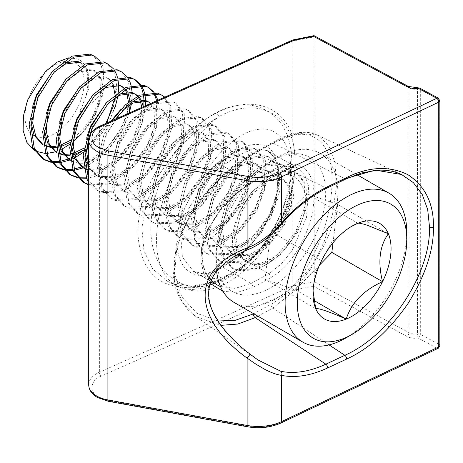 <?xml version="1.0" encoding="UTF-8"?>
<svg xmlns="http://www.w3.org/2000/svg" width="463" height="463" viewBox="0 0 463 463"><rect width="100%" height="100%" fill="white"/><g stroke="black" fill="none" stroke-linecap="round" stroke-linejoin="round"><path stroke-width="0.35" stroke-dasharray="2.31 1.74" d="M314.012 35.645L314.232 281.608L408.974 332.613A9.179 5.301 0 0 0 417.487 333.875A3.062 0.613 -98.3 0 0 418.239 338.083A3.062 1.702 118.3 0 0 420.323 334.292L438.878 344.281A3.062 1.702 -61.7 0 1 436.788 348.072A3.062 1.586 -115.4 0 0 438.102 348.338M193.465 271.312C193.598 272.094 196.723 272.898 202.835 273.72L202.835 273.72A3.062 2.489 88.9 0 0 200.589 275.618C206.782 275.462 213.362 273.083 220.324 268.488L236.419 257.798C244.314 253.093 252.885 243.856 262.133 230.082C272.574 213.831 278.286 195.843 279.27 176.137C278.286 157.738 272.574 147.344 262.133 144.96C252.891 143.461 244.319 145.608 236.419 151.395L220.324 162.085C213.362 166.738 206.782 173.098 200.589 181.172C214.473 153.919 239.938 131.017 258.157 129.403C276.903 125.872 291.233 143.229 290.55 168.642C291.233 193.152 276.903 229.544 258.157 250.917C239.944 273.494 214.473 284.427 200.589 275.618C185.75 273.882 177.821 262.741 176.808 242.184C177.786 221.511 185.715 201.174 200.589 181.172A3.062 0.862 37.4 0 0 203.894 183.973L188.759 208.541L180.634 234.596L182.416 257.173L193.465 271.312L203.894 273.986C209.774 273.812 216.024 271.538 222.634 267.151L250.987 283.518L235.123 288.38L220.498 286.516M295.116 163.132L294.647 153.172C291.939 114.384 257.602 95.586 219.207 116.456A3.062 1.441 63.5 0 1 217.234 112.636C202.117 120.305 186.085 131.648 168.665 153.247C151.575 174.458 137.621 205.531 137.847 232.663C139.461 260.652 149.728 277.945 168.665 284.548C186.004 289.554 202.192 288.628 217.234 281.764C251.015 268.991 282.858 229.717 292.124 192.313L294.647 173.289L295.116 163.132M88.699 384.805A27.531 15.898 180 0 1 99.383 372.235L292.124 286.14L314.232 281.608L313.503 286.128L293.606 290.203L292.124 286.14L292.124 192.313M294.647 153.172L292.124 135.179L292.124 41.357L292.616 40.015M292.124 135.179C282.847 106.033 251.015 95.239 217.234 112.636M217.234 281.764A3.062 1.615 68.4 0 1 217.98 280.318A3.062 1.615 68.4 0 1 219.207 280.601L243.625 265.924L265.478 243.723L282.21 216.736L292.24 188.082L294.647 173.289M438.241 98.098A3.062 1.702 -61.7 0 1 438.878 99.499L420.323 89.515A3.062 1.702 118.3 0 0 419.692 88.109M249.927 354.033L249.893 354.01C194.101 311.813 194.101 267.799 249.893 246.964C261.161 241.889 271.503 233.983 280.908 223.235A3.062 0.382 -139.1 0 0 281.909 223.722M280.908 223.235C294.618 207.58 309.602 195.808 325.859 187.909L344.848 178.753A3.062 1.574 64.3 0 0 346.029 178.926M249.893 246.964A3.062 1.62 -112.1 0 1 249.192 249.152M167.542 281.301L177.416 286.256A100.645 53.911 116.7 0 1 156.535 240.158A100.645 53.911 116.7 0 1 219.207 116.456L195.901 131.428L174.927 151.928L158.051 176.224L146.713 202.25L141.869 227.813L143.941 250.732L152.738 269.072L167.513 281.284L191.427 286.418L219.207 280.601A100.645 53.911 116.7 0 1 177.416 286.256C185.264 290.087 193.592 291.568 202.4 290.7L211.585 289.028C219.288 286.921 226.748 283.425 233.96 278.541C244.539 271.353 254.228 261.96 263.025 250.356C277.198 231.407 286.938 210.653 292.24 188.082M417.794 87.779A3.062 0.613 -98.3 0 0 417.487 89.093A9.179 5.301 180 0 1 408.974 87.831L408.974 332.613A3.062 1.702 -61.7 0 1 406.884 336.404L313.503 286.128M327.04 188.082A3.062 1.574 64.3 0 1 325.859 187.909L255.165 152.802L233.381 166.993L212.459 186.114L194.448 208.778L181.218 233.502L174.319 258.603L174.644 282.135L182.15 302.073L195.849 316.634L220.868 325.356M257.955 316.2L272.927 307.964L293.374 291.69L310.795 268.87L324.1 241.865L332.712 213.356L336.387 186.097L335.009 162.71L328.626 145.272L317.41 135.08L297.68 133.257L272.927 143.038L344.848 178.753M220.324 268.488A3.062 1.887 56.4 0 1 220.944 267.099C214.311 271.416 208.275 273.621 202.835 273.72A3.062 2.489 88.9 0 1 203.894 273.986M253.273 313.937L270.919 304.313C308.086 284.056 332.619 222.477 331.942 180.773C332.596 137.661 308.219 122.174 270.919 144.363L253.273 154.063L228.959 170.343L206.203 192.677L187.99 218.941L176.878 246.889L174.667 273.812L181.733 296.858L196.908 313.312L217.888 321.015M193.459 271.306L216.516 284.618L207.488 276.33L202.267 264.327L201.503 249.725L205.283 233.832L224.167 203.373L250.987 182.109L222.634 165.737C216.024 170.193 209.774 176.276 203.894 183.973M236.419 257.798A3.062 1.887 56.4 0 1 237.039 256.409A3.062 1.887 56.4 0 1 238.729 256.461L261.335 232.796L276.318 200.016L278.633 169.174L274.611 157.854L267.498 150.66L254.303 148.496L238.729 155.047A3.062 1.887 56.4 0 1 236.419 151.395M210.138 283.495L203.61 273.199L200.844 260.142L202.146 245.263L207.355 229.764L227.061 200.959L253.029 180.923A458.868 264.923 0 0 0 270.919 171.136C295.724 156.21 314.464 166.651 313.966 195.594C314.458 223.826 295.811 263.979 270.919 277.54A458.868 264.923 180 0 1 253.029 287.326L237.49 292.385L222.975 291.343M211.197 280.555L206.029 273.448L202.997 264.738L202.14 256.473L203.355 244.8L213.368 220.116L221.025 209.05L239.122 190.959L252.393 182.324A3.062 1.667 -117.4 0 1 250.987 182.109L268.754 172.386L285.092 166.263L298.155 168.358L304.897 175.332L308.636 186.473L306.506 217.407L292.17 250.518L281.267 264.049L268.754 273.795L250.987 283.518A3.062 1.667 -117.4 0 1 253.029 287.326M73.079 62.059A41.878 24.18 120 0 0 31.461 91.477A41.878 24.18 120 0 0 36.131 136.845A41.878 24.18 120 0 0 77.749 107.422A41.878 24.18 120 0 0 73.079 62.059M35.778 151.216L34.1 150.249M68.559 57.863L77.877 58.951C84.926 62.297 88.265 69.693 87.889 81.141L86.442 70.283L80.203 62.337L77.807 61.278M42.573 158.74L43.429 159.208M112.092 120.658L104.025 135.364L96.744 163.086L100.211 186.473L110.171 197.765L113.8 199.443L134.16 198.696L156.153 184.598L174.181 161.107L183.713 134.687L182.497 112.596L174.291 102.317L171.165 100.928L153.05 102.983L133.315 118.378L117.544 143.171L110.263 170.888L113.73 194.281L123.69 205.572L127.319 207.25L147.68 206.498L169.672 192.4L187.7 168.908L197.232 142.494L196.017 120.403L187.81 110.125L184.685 108.736L166.57 110.784L146.835 126.185L131.064 150.979L123.783 178.695L127.25 202.088L137.21 213.374L140.839 215.058L161.199 214.305L183.192 200.207L201.22 176.716L210.752 150.301L209.536 128.21L201.33 117.932L198.205 116.537L180.09 118.592L160.354 133.986L144.583 158.78L137.303 186.502L140.769 209.889L150.73 221.181L154.358 222.859L174.719 222.113L196.711 208.014L214.739 184.523L224.271 158.103L223.056 136.012L214.849 125.733L211.724 124.344L193.609 126.399L173.874 141.794L158.103 166.587L150.822 194.304L154.289 217.697L164.249 228.988L167.878 230.667L188.238 229.914L210.231 215.816L228.259 192.324L237.791 165.91L236.576 143.819L228.369 133.541L225.244 132.152L207.129 134.201L187.393 149.601L171.623 174.395L164.342 202.111L167.809 225.504L177.769 236.79L181.398 238.474L201.758 237.722L223.751 223.623L241.779 200.132L251.311 173.718L250.095 151.627L241.889 141.348L238.763 139.953L220.648 142.008L200.913 157.403L185.142 182.196L177.861 209.918L181.328 233.306L191.288 244.597L194.917 246.275L215.278 245.529L237.27 231.431L255.298 207.939L264.83 181.519L263.615 159.428L255.408 149.15L252.283 147.761L234.168 149.815L214.433 165.21L198.662 190.004L191.381 217.72L194.848 241.113L204.808 252.404L208.437 254.083L228.797 253.33L250.79 239.232L268.818 215.741L278.35 189.326L277.134 167.236L268.928 156.957L265.803 155.568L247.688 157.617L227.952 173.017L212.181 197.811L204.901 225.527L208.367 248.92L218.328 260.206L221.956 261.89L242.317 261.138L264.309 247.039L282.337 223.548L291.869 197.134L290.654 175.043L282.447 164.764L279.322 163.37L261.207 165.424L241.472 180.819L225.701 205.613L218.42 233.335L221.887 256.722L231.847 268.013L235.476 269.692L255.836 268.945L277.829 254.847L295.857 231.355L305.389 204.935L304.174 182.844L295.967 172.566L292.842 171.177C277.36 165.054 251.206 185.484 239.221 213.42A57.36 33.116 -60 0 1 266.028 180.668C276.475 172.566 285.972 169.724 294.532 172.155L297.657 173.544L305.864 183.823L307.079 205.913L297.547 232.328L279.519 255.819L257.526 269.917L237.166 270.67L233.537 268.991L223.577 257.7L220.11 234.307L227.391 206.591L243.162 181.797L262.897 166.396L281.012 164.348L284.137 165.737L292.344 176.015L293.559 198.106L284.027 224.526L265.999 248.018L244.007 262.11L223.646 262.862L220.018 261.184L210.057 249.893L206.591 226.505L213.871 198.783L229.642 173.99L249.378 158.595L267.492 156.54L270.618 157.935L278.824 168.214L280.04 190.299L270.508 216.719L252.48 240.21L230.487 254.309L210.127 255.061L206.498 253.377L196.538 242.085L193.071 218.698L200.352 190.982L216.123 166.188L235.858 150.788L253.973 148.739L257.098 150.128L265.305 160.406L266.52 182.497L256.988 208.911L238.96 232.403L216.968 246.501L196.607 247.254L192.978 245.575L183.018 234.284L179.551 210.891L186.832 183.174L202.603 158.381L222.338 142.98L240.453 140.931L243.579 142.32L251.785 152.599L253.001 174.69L243.469 201.11L225.44 224.601L203.448 238.694L183.088 239.446L179.459 237.768L169.499 226.476L166.032 203.083L173.312 175.367L189.083 150.573L208.819 135.179L226.934 133.124L230.059 134.519L238.266 144.797L239.481 166.883L229.949 193.303L211.921 216.794L189.928 230.892L169.568 231.645L165.939 229.961L155.979 218.669L152.512 195.282L159.793 167.565L175.564 142.772L195.299 127.371L213.414 125.323L216.539 126.712L224.746 136.99L225.961 159.081L216.429 185.495L198.401 208.987L176.409 223.085L156.048 223.837L152.42 222.159L142.459 210.868L138.993 187.474L146.273 159.758L162.044 134.964L181.78 119.564L199.894 117.515L203.02 118.904L211.226 129.183L212.442 151.274L202.91 177.694L184.882 201.185L162.889 215.278L142.529 216.03L138.9 214.352L128.94 203.06L125.473 179.667L132.754 151.951L148.525 127.157L168.26 111.762L186.375 109.708L189.5 111.103L197.707 121.381L198.922 143.466L189.39 169.886L171.362 193.378L149.37 207.476L129.009 208.228L125.38 206.544L115.42 195.253L111.953 171.866L119.234 144.143L135.005 119.356L154.74 103.955L172.855 101.906L175.981 103.295L184.187 113.574L185.403 135.665L175.871 162.079L157.842 185.57L135.85 199.669L115.49 200.421L111.861 198.743L101.901 187.451L98.434 164.058L105.714 136.342L115.484 119.141M164.787 97.12L170.668 105.767L171.883 127.857L162.351 154.277L144.323 177.769L122.336 191.861L101.97 192.614L98.341 190.935L88.699 180.31M88.699 182.306L96.651 189.957L100.28 191.641L120.646 190.889L142.633 176.791L160.661 153.299L170.193 126.879L168.978 104.794L164.359 97.311M83.132 182.156L83.988 182.625M69.612 174.348L70.469 174.817M56.092 166.541L56.949 167.01M161.599 95.025L160.771 94.516M154.133 92.363L154.758 93.242M157.889 100.205L158.057 121.705L148.831 146.47L130.803 169.962L108.817 184.06L88.699 184.899M88.699 184.436L107.127 183.082L129.113 168.983L147.141 145.492L156.147 121.81L156.598 100.778M153.652 93.202L153.068 92.264M148.079 87.223L147.251 86.708M140.613 84.555L141.238 85.435M144.606 93.294L144.931 94.695M145.637 100.384L145.66 100.911M145.608 105.686L142.425 122.093L135.312 138.663L117.284 162.154L95.297 176.253L88.699 177.995M87.733 178.145L86.517 178.29M78.762 178.029L77.749 177.821M77.072 177.051L78.108 177.219M86.043 177.167L93.607 175.28L115.594 161.182L133.622 137.69L143.785 106.502M143.993 100.679L143.97 99.933M143.507 95.199L143.241 93.717M140.133 85.4L139.548 84.463M134.559 79.416L133.732 78.901M127.093 76.748L127.719 77.634M131.087 85.487L131.411 86.888M132.117 92.577L132.14 93.104M131.967 99.533L131.411 103.909M129.31 112.966L121.792 130.861L106.739 151.418L87.854 165.795M85.065 167.131L83.577 167.762M74.213 170.338L72.998 170.482M65.242 170.222L64.23 170.019M63.553 169.25L64.588 169.412M72.523 169.36L73.767 169.169M83.375 166.159L84.903 165.447M87.229 164.261L88.369 163.63M88.699 163.439L106.23 149.202L120.102 129.883L126.995 114.002M127.134 113.568L130.456 95.679L128.419 81.378L120.212 71.099M113.574 68.946L114.199 69.826M117.567 77.686L117.891 79.08M118.597 84.77L118.621 85.302M118.447 91.732L117.891 96.107M115.304 106.739L108.273 123.054L88.699 147.963M86.795 149.607L83.525 152.205M75.4 157.432L74.335 157.993M71.545 159.324L70.058 159.955M60.694 162.53L59.478 162.675M51.723 162.415L50.71 162.212M50.033 161.442L51.069 161.604M59.004 161.558L60.248 161.361M69.855 158.352L71.383 157.646M73.71 156.459L74.85 155.823M81.193 151.702L94.851 139.004L105.813 123.465M113.614 105.761L116.936 87.877L114.899 73.571L106.693 63.292M111.033 121.132L104.129 133.824L98.671 155.684L101.628 174.152L109.621 183.105L112.515 184.453L128.714 184.008L146.192 173.104L160.557 154.839L168.266 134.282L167.56 117.116L161.321 109.17L158.925 108.111L144.983 109.858L129.762 122.064L117.648 141.632L112.191 163.491L115.148 181.959L123.141 190.912L126.034 192.261L142.234 191.815L159.712 180.906L174.076 162.646L181.785 142.089L181.079 124.917L174.84 116.977L172.444 115.918L158.502 117.666L143.281 129.871L131.168 149.439L125.71 171.293L128.668 189.761L136.66 198.72L139.554 200.068L155.753 199.617L173.231 188.713L187.596 170.448L195.305 149.89L194.599 132.725L188.36 124.784L185.964 123.725L172.022 125.473L156.801 137.679L144.688 157.241L139.23 179.1L142.187 197.568L150.18 206.521L153.074 207.87L169.273 207.424L186.745 196.52L201.116 178.255L208.825 157.698L208.119 140.532L201.88 132.586L199.484 131.527L185.541 133.275L170.32 145.48L158.207 165.048L152.749 186.907L155.707 205.375L163.699 214.328L166.593 215.677L182.792 215.231L200.265 204.328L214.635 186.062L222.344 165.505L221.638 148.334L215.399 140.393L213.003 139.334L199.061 141.082L183.84 153.288L171.727 172.855L166.263 194.709L169.226 213.177L177.219 222.136L180.113 223.484L196.312 223.033L213.784 212.129L228.155 193.864L235.864 173.307L235.158 156.141L228.919 148.201L226.523 147.141L212.581 148.889L197.36 161.095L185.246 180.657L179.783 202.516L182.746 220.984L190.739 229.937L193.632 231.286L209.832 230.84L227.304 219.937L241.674 201.671L249.383 181.114L248.677 163.948L242.438 156.002L240.042 154.943L226.1 156.691L210.879 168.897L198.766 188.464L193.303 210.324L196.266 228.791L204.258 237.745L207.152 239.093L223.351 238.648L240.824 227.744L255.194 209.479L262.903 188.921L262.197 171.75L255.958 163.809L253.562 162.75L239.62 164.498L224.399 176.704L212.286 196.271L206.822 218.125L209.785 236.593L217.778 245.552L220.672 246.901L236.871 246.449L254.343 235.545L268.714 217.28L276.423 196.723L275.716 179.557L269.478 171.617L267.082 170.558L253.134 172.305L237.918 184.511L225.805 204.073L220.342 225.932L223.305 244.4L231.297 253.354L234.191 254.702L250.39 254.256L267.863 243.353L282.233 225.087L289.942 204.53L289.236 187.365L282.997 179.418L280.601 178.359L266.653 180.107L251.438 192.313L239.325 211.88L233.861 233.74L236.825 252.208L244.817 261.161L247.711 262.509C261.85 268.465 284.357 253.62 295.753 232.895C319.076 194.107 296.615 159.145 266.028 180.668M295.753 232.895A44.94 25.945 -60 0 1 274.744 258.551C265.635 264.367 257.185 266.011 249.401 263.488L246.507 262.139L238.514 253.18L235.551 234.712L241.015 212.858L253.128 193.291L268.343 181.085L282.291 179.337L284.687 180.396L290.926 188.337L291.632 205.508L283.923 226.066L269.553 244.325L252.08 255.235L235.881 255.68L232.987 254.332L224.995 245.378L222.032 226.911L227.495 205.051L239.608 185.484L254.824 173.278L268.772 171.53L271.168 172.589L277.406 180.535L278.113 197.701L270.404 218.258L256.033 236.524L238.561 247.427L222.362 247.873L219.468 246.524L211.475 237.571L208.512 219.103L213.975 197.244L226.089 177.682L241.304 165.476L255.252 163.728L257.648 164.782L263.887 172.728L264.593 189.894L256.884 210.451L242.514 228.716L225.041 239.62L208.842 240.071L205.948 238.723L197.956 229.764L194.992 211.296L200.456 189.442L212.569 169.875L227.79 157.669L241.732 155.921L244.128 156.98L250.367 164.921L251.073 182.092L243.364 202.649L228.994 220.909L211.522 231.818L195.322 232.264L192.429 230.915L184.436 221.962L181.473 203.494L186.936 181.635L199.049 162.067L214.271 149.862L228.213 148.114L230.609 149.173L236.848 157.119L237.554 174.285L229.845 194.842L215.474 213.107L198.002 224.011L181.803 224.457L178.909 223.108L170.916 214.155L167.953 195.687L173.417 173.828L185.53 154.266L200.751 142.06L214.693 140.312L217.089 141.365L223.328 149.312L224.034 166.477L216.325 187.035L201.955 205.3L184.482 216.204L168.283 216.655L165.389 215.307L157.397 206.348L154.439 187.88L159.897 166.026L172.01 146.458L187.231 134.253L201.174 132.505L203.57 133.564L209.808 141.504L210.515 158.676L202.806 179.233L188.435 197.493L170.963 208.402L154.764 208.848L151.87 207.499L143.877 198.546L140.92 180.078L146.377 158.219L158.491 138.651L173.712 126.445L187.654 124.697L190.05 125.757L196.289 133.703L196.995 150.869L189.286 171.426L174.921 189.691L157.443 200.595L141.244 201.04L138.35 199.692L130.358 190.739L127.4 172.271L132.858 150.411L144.971 130.85L160.192 118.644L174.134 116.896L176.53 117.949L182.769 125.895L183.475 143.061L175.766 163.618L161.402 181.884L143.924 192.787L127.724 193.239L124.831 191.89L116.838 182.931L113.881 164.463L119.338 142.61L131.451 123.042L146.673 110.836L160.615 109.089L163.011 110.148L169.25 118.088L169.956 135.26L162.247 155.817L147.882 174.076L130.404 184.986L114.205 185.431L111.311 184.083L103.318 175.13L100.361 156.662L105.819 134.802L122.238 110.709M64.091 62.922L52.95 70.706M32.711 106.096L31.056 122.654M42.023 144.08L42.88 144.543M43.059 144.635L44.714 145.353M44.749 145.613L43.065 144.664M34.401 107.075L38.221 95.777L54.64 71.684M70.613 140.272L83.103 129.542L92.959 115.814L100.674 95.256L99.962 78.085L93.723 70.144L91.327 69.085L77.385 70.833L66.469 78.513M46.231 113.904L44.575 130.462M55.543 151.887L56.399 152.35M56.579 152.443L58.234 153.155M58.269 153.415L56.584 152.472M47.92 114.876L51.74 103.579L63.853 84.017L79.075 71.811L93.017 70.063L95.413 71.117L101.652 79.063L102.364 96.229L94.649 116.786L83.867 131.515L70.254 142.5M108.07 78.473L104.846 76.893L90.904 78.641L79.989 86.321M59.75 121.711L58.095 138.263M69.062 159.689L71.956 161.037L88.155 160.592L105.633 149.688L119.998 131.423L126.358 116.479L128.471 102.178M71.788 161.222L70.752 160.667M61.44 122.683L65.26 111.386L77.373 91.819L92.594 79.613L106.536 77.865L108.932 78.924L115.171 86.87L115.883 104.036L108.168 124.593L97.386 139.322L83.774 150.307M118.366 84.694L104.424 86.442L93.509 94.122M73.27 129.513L71.615 146.071M82.582 167.496L83.438 167.959M83.618 168.052L85.273 168.769M85.308 169.03L83.624 168.081M74.96 130.491L78.779 119.194L95.199 95.1M118.163 94.145L107.028 101.929M86.789 137.32L85.134 153.878M88.699 167.513L96.101 175.303L98.995 176.652L115.194 176.2L132.673 165.297L147.037 147.031L154.746 126.474L154.04 109.309L150.521 103.492M150.926 103.313L155.73 110.287L156.436 127.452L148.727 148.01L134.363 166.275L116.884 177.179L100.685 177.624L97.791 176.276L89.799 167.322L88.699 164.637M88.479 138.292L92.299 126.995L108.718 102.908M131.683 101.953L120.548 109.737M81.893 63.315L88.132 71.256L88.844 88.427L81.129 108.979L79.121 112.364C87.767 106.97 95.251 100.43 101.571 92.739A57.36 33.116 -60 0 1 82.599 132.661L81.228 134.172M87.889 81.141A44.94 25.945 -60 0 1 79.121 112.364M49.651 146.505L50.733 146.586M56.035 146.279L57.701 145.955M59.218 145.573L60.584 145.162M60.908 146.551L59.588 146.887M57.725 147.257L56.087 147.471M51.341 147.477L50.288 147.344M63.171 154.306L64.253 154.393M69.554 154.086L71.221 153.762M72.737 153.38L74.103 152.964M84.133 148.079L87.085 146.03M88.699 144.797L106.808 123.019M114.859 97.948L114.951 94.371M113.215 85.204L110.42 80.574M74.427 154.353L73.108 154.694M71.244 155.059L69.606 155.279M64.861 155.284L63.807 155.146M126.735 93.011L126.243 91.9M124.969 89.706L123.939 88.381M121.59 86.274L120.762 85.753M124.414 88.138L125.629 89.353M127.394 91.853L127.933 92.878M130.039 100.94L130.167 104.621M129.165 113.036L121.688 132.395L107.323 150.66L88.699 161.94M87.947 162.16L83.126 163.08M78.38 163.092L73.646 162.015M88.699 169.707L101.675 168.399L119.153 157.489L133.518 139.23L140.318 122.707L141.828 107.375M140.254 100.818L139.762 99.707M138.489 97.508L137.459 96.182M135.109 94.082L134.282 93.561M137.933 95.939L139.149 97.161M140.914 99.655L141.452 100.685M143.304 106.716L142.274 122.637L135.208 140.202L120.843 158.468L103.365 169.371L88.699 170.303M148.629 101.889L147.801 101.368M228.126 209.6A77.437 44.708 120 0 0 216.163 255.952A77.437 44.708 120 0 0 252.821 294.456A77.437 44.708 120 0 0 313.706 239.076A77.437 44.708 120 0 0 320.257 168.434A77.437 44.708 120 0 0 270.919 161.112A77.437 44.708 120 0 0 228.126 209.6M216.626 271.347A86.037 49.674 -60 0 1 216.163 262.972A86.037 49.674 -60 0 1 229.457 211.475A86.037 49.674 -60 0 1 277.001 157.599A86.037 49.674 -60 0 1 314.956 151.036A86.037 49.674 -60 0 1 320.02 153.34A86.037 49.674 -60 0 1 324.546 244.227A86.037 49.674 -60 0 1 239.047 304.666A86.037 49.674 -60 0 1 233.983 302.362M100.054 61.139L103.07 66.741L104.285 88.832L94.753 115.246L82.599 132.661M73.287 141.643L70.035 144.149M61.735 149.236L55.467 151.841M46.699 153.484L45.386 153.502M101.571 92.739L103.446 77.772L101.38 65.763L93.173 55.485M274.744 258.551C243.798 285.914 220.417 252.347 239.221 213.42M406.786 232.536A86.037 49.674 -60 0 1 345.954 337.909M350.902 226.777L349.305 227.68L331.52 242.242L315.372 272.748L313.005 288.108L313.075 291.007M321.536 260.663L270.838 231.396L264.998 279.322L315.697 308.59M264.998 279.322L295.498 289.826L314.105 300.568M295.498 289.826L319.464 265.149M333.007 242.809L337.672 204.478L388.37 233.751M337.672 204.478L307.172 193.974L357.87 223.241M307.172 193.974L270.838 231.396M293.606 290.203L101.258 376.13C90.036 380.088 88.664 392.549 98.926 397.295L108.834 400.773L248.041 426.267C259.581 428.153 270.103 426.984 279.6 422.754L436.788 348.072A3.062 1.765 120 0 0 438.953 344.327A3.062 1.765 0 0 0 438.878 344.281L438.878 99.499A3.062 1.765 180 0 1 438.953 99.545A3.062 1.765 180 0 1 439.85 100.795M108.278 401.282A3.062 0.752 100.4 0 0 108.834 400.773M439.85 345.572A3.062 1.765 0 0 0 438.953 344.327M88.699 140.023A27.531 15.898 180 0 1 99.383 127.452L99.383 372.235A3.062 1.528 -114.1 0 0 101.258 376.13M436.788 348.072L418.239 338.083C413.963 338.627 410.177 338.065 406.884 336.404M280.908 423.014A3.062 1.586 64.6 0 1 279.6 422.754M247.491 426.782A3.062 0.752 100.4 0 0 248.041 426.267M100.008 126.058A3.062 1.528 -114.1 0 0 99.383 127.452L292.124 41.357L314.232 36.826L408.974 87.831A3.062 1.702 -61.7 0 0 408.337 86.431M420.323 334.292A3.062 1.765 0 0 0 417.487 333.875L417.487 89.093A3.062 1.765 180 0 1 420.323 89.515L420.323 334.292M270.919 304.313A3.062 1.765 -120 0 0 272.927 307.964L329.054 344.9M270.919 144.363A3.062 1.765 60 0 1 271.549 142.963A3.062 1.765 60 0 1 272.927 143.038L255.165 152.802A3.062 1.661 -117.6 0 0 253.898 152.668A3.062 1.661 -117.6 0 0 253.273 154.063M270.919 171.136A3.062 1.765 60 0 1 270.282 172.537L283.321 167.079L292.512 166.454L298.155 168.358L267.498 150.66L272.429 155.012L275.716 160.806C277.626 165.499 278.564 171.229 278.518 177.995C278.853 204.901 258.713 242.815 237.039 256.409L220.944 267.099A3.062 1.887 56.4 0 1 222.634 267.151L238.729 256.461L268.754 273.795A3.062 1.765 60 0 1 270.919 277.54M220.324 162.085A3.062 1.887 -123.6 0 0 222.634 165.737L238.729 155.047L268.754 172.386A3.062 1.765 60 0 0 270.282 172.537L252.393 182.324A3.062 1.667 -117.4 0 0 253.029 180.923M167.513 281.284C181.542 288.119 198.367 287.795 217.98 280.318C253.377 266.786 284.658 225.221 292.24 188.076M317.398 135.074C311.9 132.956 307.588 132.053 304.463 132.354C297.848 132.204 287.153 134.154 271.549 142.963L253.898 152.668L232.31 166.663L211.637 185.437L192.469 209.704L176.357 244.25L173.255 276.608L175.836 288.871L179.349 297.489L187.914 309.764L195.855 316.64L257.908 359.93M317.41 135.08L401.554 174.493M197.394 243.567L199.819 243.515C203.454 243.341 215.44 237.38 227.258 221.708C239.927 204.189 247.161 186.236 248.967 167.861C249.366 161.801 249.082 157.003 248.11 153.473C246.032 148.368 245.147 146.511 245.448 147.894L245.419 147.876C246.663 147.303 244.649 147.691 239.383 149.04C232.206 151.279 223.154 159.729 212.222 174.389C201.307 191.184 195.166 207.789 193.8 224.202C194.495 238.237 195.681 244.69 197.365 243.55L197.394 243.567M178.18 281.845L172.884 278.691C167.282 274.727 162.756 269.744 159.301 263.754C154.034 254.349 151.227 243.735 150.886 231.899C150.434 210.972 155.637 189.639 166.489 167.907C177.503 146.215 191.56 129.345 208.663 117.289C228.67 103.602 249.858 101.663 264.628 109.598L269.929 112.752C297.587 130.734 298.253 181.102 276.648 222.894C265.635 244.811 251.513 261.867 234.284 274.061C214.126 287.899 192.874 289.763 178.18 281.845M233.537 268.991L231.847 268.013M220.018 261.184L218.328 260.206M206.498 253.377L204.808 252.404M192.978 245.569L191.288 244.597M179.459 237.768L177.769 236.79M165.939 229.961L164.249 228.988M152.42 222.153L150.73 221.181M138.9 214.352L137.21 213.374M125.38 206.544L123.69 205.572M111.861 198.737L110.171 197.765M98.341 190.935L96.651 189.957M297.657 173.544L295.967 172.566M284.137 165.737L282.447 164.764M270.618 157.935L268.928 156.957M257.098 150.128L255.408 149.15M243.579 142.32L241.889 141.348M230.059 134.519L228.369 133.541M216.539 126.712L214.849 125.733M203.02 118.904L201.33 117.932M189.5 111.103L187.81 110.125M175.981 103.295L174.291 102.317M244.817 261.161L246.507 262.139M43.071 144.682L43.713 145.058M56.59 152.489L57.233 152.859M83.629 168.098L84.272 168.474M96.101 175.303L97.791 176.276M109.621 183.105L111.311 184.083M123.141 190.912L124.831 191.89M136.66 198.72L138.35 199.692M150.18 206.521L151.87 207.499M163.699 214.328L165.389 215.307M177.219 222.136L178.909 223.108M190.739 229.937L192.429 230.915M204.258 237.745L205.948 238.723M217.778 245.552L219.468 246.524M231.297 253.354L232.987 254.332M93.723 70.144L95.413 71.117M107.242 77.952L108.932 78.924M161.321 109.17L163.011 110.148M174.84 116.977L176.53 117.949M188.36 124.784L190.05 125.757M201.88 132.586L203.57 133.564M215.399 140.393L217.089 141.365M228.919 148.201L230.609 149.173M242.438 156.002L244.128 156.98M255.958 163.809L257.648 164.782M269.478 171.617L271.168 172.589M282.997 179.418L284.687 180.396M216.163 255.952L216.163 262.972M270.919 161.112L277.001 157.599M356.684 174.51L320.02 153.34M313.005 288.108L313.005 293.704M349.305 227.68L352.036 226.106"/><path stroke-width="0.69" d="M439.85 345.572L438.102 348.338A3.062 1.586 -115.4 0 0 438.733 346.937A3.062 1.765 0 0 0 439.85 345.572L439.85 100.795A3.062 1.765 180 0 1 438.733 102.155A3.062 1.586 -115.4 0 0 436.788 98.295A3.062 1.702 -61.7 0 1 438.241 98.098L419.692 88.109A3.062 1.702 118.3 0 0 418.239 88.306A3.062 0.613 -98.3 0 0 417.794 87.779L408.337 86.431L314.012 35.645L292.714 39.986L293.606 40.426L313.503 36.351L313.943 35.634M327.654 367.946A3.062 1.597 -115.1 0 0 325.859 364.178C309.602 371.639 294.618 374.023 280.908 371.326A3.062 2.292 101.5 0 1 281.539 375.371L281.539 421.619L438.733 346.937L438.733 102.155L281.539 176.837L281.539 223.079C295.602 206.961 310.974 194.83 327.654 186.693L346.642 177.537C368.832 166.547 389.285 165.621 408.001 174.748C425.254 186.126 433.744 203.558 433.472 227.049C433.744 250.275 425.254 275.769 408.001 303.543C389.29 330.455 368.832 348.963 346.642 359.062L327.654 367.946C310.98 375.655 295.608 378.132 281.539 375.371C276.735 374.665 271.22 372.703 265.004 369.474L256.108 364.288L247.115 358.119C191.178 317.525 191.167 268.112 247.115 248.006C258.62 243.758 272.47 233.161 281.539 223.079A3.062 0.382 -139.1 0 1 281.909 223.722C269.061 237.774 259.17 244.788 249.192 249.152L249.192 249.152A3.062 1.62 -112.1 0 1 247.115 248.006L247.115 180.674L107.908 155.174A27.531 15.898 180 0 1 96.761 151.262A27.531 15.898 180 0 1 88.699 140.023L88.699 384.805A27.531 15.898 180 0 0 96.761 396.044A27.531 15.898 180 0 0 107.908 399.957A3.062 0.752 100.4 0 0 108.278 401.282L97.398 397.445C91.778 394.14 88.879 389.927 88.699 384.805M248.041 176.49C259.581 178.382 270.103 177.213 279.6 172.977A3.062 1.586 64.6 0 1 281.539 176.837A36.71 21.194 180 0 1 247.115 180.674A3.062 0.752 -79.6 0 1 248.041 176.49L108.834 150.996L98.926 147.518C88.664 142.772 90.036 130.311 101.258 126.353A3.062 1.528 -114.1 0 0 100.008 126.058L292.714 39.986M344.848 178.753L375.204 170.124L401.554 174.493L413.39 182.654L422.221 194.489L427.673 209.496L429.519 227.015C430.688 273.864 389.979 335.53 344.848 355.295L325.859 364.178L255.165 317.653L257.955 316.2M249.192 249.152C237.05 253.811 226.887 260.38 218.704 268.87C212.39 275.612 209.033 283.669 208.634 293.033C208.587 299.775 210.26 306.593 213.646 313.492L219.78 323.834C228.051 335.09 238.098 345.155 249.91 354.016A3.062 0.376 127.7 0 1 249.91 354.016A3.062 0.376 127.7 0 1 249.129 355.59A3.062 0.376 127.7 0 1 247.115 358.119L247.115 425.451A3.062 0.752 100.4 0 0 247.491 426.782L108.278 401.282M280.908 371.326L257.908 359.93L249.927 354.033M220.868 325.356L237.808 324.042L255.165 317.653A3.062 1.678 -117.3 0 1 253.273 313.937L253.672 313.729M217.888 321.015L235.32 320.298L253.273 313.937M220.498 286.516L216.516 284.618L211.197 280.555M222.975 291.343L210.138 283.495M45.386 153.502L35.778 151.216M34.1 150.249L26.854 142.378L23.15 130.595L23.399 115.976L27.572 100.089L45.449 71.533L57.036 62.21L68.559 57.863M50.71 162.212L44.263 159.712L34.303 148.42L30.836 125.033L38.116 97.311L53.887 72.523L73.629 57.123L91.738 55.074L94.863 56.463L100.054 61.139M94.863 56.463L90.048 54.096L71.939 56.145L52.197 71.545L36.427 96.339L29.146 124.055L32.613 147.448L42.573 158.74L44.263 159.712M43.429 159.208L50.033 161.442M115.484 119.141L128.048 104.951L141.227 96.148L159.336 94.099L162.461 95.488L164.787 97.12M162.461 95.488L157.646 93.121L139.537 95.175L125.351 104.887L112.092 120.658M88.699 180.31L84.914 156.251L92.195 128.535L107.966 103.741L127.707 88.346L145.816 86.292L148.941 87.686L154.133 92.363M148.941 87.686L144.126 85.319L126.017 87.368L106.276 102.769L90.505 127.562L83.224 155.279L86.691 178.672L88.699 182.306M88.699 184.899L84.822 183.128L74.861 171.837L71.395 148.449L78.675 120.727L94.446 95.939L114.187 80.539L132.296 78.49L135.422 79.879L140.613 84.555M135.422 79.879L130.607 77.512L112.497 79.561L92.756 94.961L76.985 119.755L69.705 147.471L73.171 170.864L83.132 182.156L84.822 183.128M83.988 182.625L88.699 184.436M77.749 177.821L71.302 175.327L61.342 164.035L57.875 140.642L65.156 112.926L80.927 88.132L100.668 72.732L118.777 70.683L121.902 72.072L127.093 76.748M121.902 72.072L117.087 69.705L98.978 71.759L79.237 87.154L63.466 111.948L56.185 139.67L59.652 163.057L69.612 174.348L71.302 175.321M70.469 174.817L77.072 177.051M64.23 170.019L57.782 167.519L47.822 156.228L44.355 132.835L51.636 105.118L67.407 80.325L87.148 64.93L105.257 62.875L108.383 64.27L113.574 68.946M108.383 64.27L103.567 61.903L85.458 63.952L65.717 79.352L49.946 104.146L42.665 131.862L46.132 155.255L56.092 166.541L57.782 167.519M56.949 167.01L63.553 169.25M164.359 97.311L161.599 95.025M154.758 93.242L157.889 100.205M156.598 100.778L155.458 96.987L153.652 93.202M153.068 92.264L148.079 87.223M141.238 85.435L143.628 90.158L144.606 93.294M144.931 94.695L145.637 100.384M145.66 100.911L145.608 105.686M88.699 177.995L87.733 178.145M86.517 178.29L78.762 178.029M78.108 177.219L86.043 177.167M143.785 106.502L143.993 100.679M143.97 99.933L143.507 95.199M143.241 93.717L141.938 89.18L140.133 85.4M139.548 84.463L134.559 79.416M127.719 77.634L130.109 82.35L131.087 85.487M131.411 86.888L132.117 92.577M132.14 93.104L131.967 99.533M131.7 101.941L145.405 100.309L150.926 103.313M131.411 103.909L129.31 112.966M87.854 165.795L85.065 167.131M83.259 167.89L74.213 170.338M72.998 170.482L65.242 170.222M64.588 169.412L72.523 169.36M73.767 169.169L81.615 166.894M81.853 166.802L83.375 166.159M84.903 165.447L87.229 164.261M88.369 163.63L88.699 163.439M126.995 114.002L127.134 113.568M114.199 69.826L116.589 74.549L117.567 77.686M117.891 79.08L118.597 84.77M118.621 85.302L118.447 91.732M117.891 96.107L115.304 106.739M88.699 147.963L86.795 149.607M83.525 152.205L75.4 157.432M74.335 157.993L71.545 159.324M69.739 160.082L60.694 162.53M59.478 162.675L51.723 162.415M51.069 161.604L59.004 161.558M60.248 161.361L68.096 159.093M68.333 158.994L69.855 158.352M71.383 157.646L73.71 156.459M74.85 155.823L81.193 151.702M105.813 123.465L113.614 105.761M77.807 61.278L64.091 62.922M52.95 70.706L36.531 94.799L32.711 106.096M31.056 122.654L34.03 135.127L42.023 144.08L43.071 144.682M44.714 145.353L49.651 146.505M50.288 147.344L44.749 145.613M43.065 144.664L35.72 136.099L32.717 123.129L34.401 107.075M54.64 71.684L65.555 64.004L79.497 62.256L81.893 63.315L80.203 62.337M66.469 78.513L50.05 102.607L46.231 113.904M44.575 130.462L47.55 142.928L55.543 151.887L56.59 152.489M58.234 153.155L63.171 154.306M63.807 155.146L58.269 153.415M56.584 152.472L49.24 143.906L46.236 130.931L47.92 114.876M79.989 86.321L63.57 110.408L59.75 121.711M58.095 138.263L61.07 150.735L69.062 159.689L70.11 160.296L62.76 151.714L59.756 138.738L61.44 122.683M73.646 162.015L71.788 161.222M93.509 94.122L77.089 118.215L73.27 129.513M71.615 146.071L74.589 158.543L82.582 167.496L83.629 168.098M85.273 168.769L88.699 169.707M88.699 170.303L85.308 169.03M83.624 168.081L76.279 159.515L73.276 146.545L74.96 130.491M95.199 95.1L106.114 87.42L120.056 85.672L124.414 88.138M108.718 102.908L119.633 95.228L133.576 93.48L135.972 94.533L131.886 92.502L118.163 94.145M107.028 101.929L90.609 126.023L86.789 137.32M85.134 153.878L88.699 167.513M88.699 164.637L86.743 152.524L88.479 138.292M120.548 109.737L111.033 121.132M122.238 110.709L133.153 103.029L147.095 101.281L149.491 102.34M50.733 146.586L56.035 146.279M57.701 145.955L59.218 145.573M60.584 145.162L70.613 140.272M70.254 142.5L60.908 146.551M59.588 146.887L57.725 147.257M56.087 147.471L51.341 147.477M64.253 154.393L69.554 154.086M71.221 153.762L72.737 153.38M74.103 152.964L84.133 148.079M87.085 146.03L88.699 144.797M106.808 123.019L114.859 97.948M114.951 94.371L113.215 85.204M110.42 80.574L108.07 78.473M83.774 150.307L74.427 154.353M73.108 154.694L71.244 155.059M69.606 155.279L64.861 155.284M128.471 102.178L126.735 93.011M126.243 91.9L124.969 89.706M123.939 88.381L121.59 86.274M122.452 86.731L118.366 84.694M125.629 89.353L127.394 91.853M127.933 92.878L130.039 100.94M130.167 104.621L129.165 113.036M88.699 161.94L87.947 162.16M83.126 163.08L78.38 163.092M141.828 107.375L140.254 100.818M139.762 99.707L138.489 97.508M137.459 96.182L135.109 94.082M135.972 94.533L137.933 95.939M139.149 97.161L140.914 99.655M141.452 100.685L143.304 106.716M150.521 103.492L148.629 101.889M352.036 334.396A77.437 44.708 -60 0 1 317.873 340.305A77.437 44.708 -60 0 1 309.243 256.433A77.437 44.708 -60 0 1 386.194 202.036A77.437 44.708 -60 0 1 406.786 239.556A77.437 44.708 -60 0 1 352.036 334.396L345.954 337.909A86.037 49.674 -60 0 1 307.993 344.472A86.037 49.674 -60 0 1 302.929 342.169L233.983 302.362A86.037 49.674 -60 0 1 216.626 271.347M302.929 342.169A86.037 49.674 -60 0 1 300.597 247.016A86.037 49.674 -60 0 1 383.908 190.843A86.037 49.674 -60 0 1 388.966 193.146A86.037 49.674 -60 0 1 406.786 232.536L406.786 239.556M313.075 291.007L315.697 308.59C318.961 308.126 329.124 311.628 346.197 319.1C351.388 302.796 363.501 290.324 382.536 281.678C377.646 261.902 379.591 245.928 388.37 233.751L367.894 225.475C362.726 223.745 359.386 222.998 357.87 223.241A55.195 31.866 -60 0 1 376.384 221.893A55.195 31.866 -60 0 1 388.37 233.751A55.195 31.866 -60 0 1 382.536 281.678A55.195 31.866 -60 0 1 346.197 319.1A55.195 31.866 -60 0 1 315.697 308.59A55.195 31.866 -60 0 1 313.005 293.704A55.195 31.866 -60 0 1 321.536 260.663A55.195 31.866 -60 0 1 352.036 226.106A55.195 31.866 -60 0 1 357.87 223.241L350.902 226.777M81.228 134.172L73.287 141.643M70.035 144.149L61.735 149.236M55.467 151.841L46.699 153.484M314.105 300.568L346.197 319.1M319.464 265.149L331.838 252.404L382.536 281.678M331.838 252.404L333.007 242.809M108.834 150.996A3.062 0.752 100.4 0 0 107.908 155.174L107.908 399.957L247.115 425.451A36.71 21.194 180 0 0 281.539 421.619A3.062 1.586 64.6 0 1 280.908 423.014C270.791 427.546 259.65 428.802 247.491 426.782M313.503 36.351L406.884 86.627A3.062 1.702 -61.7 0 1 408.337 86.431M406.884 86.627C410.177 88.3 413.963 88.861 418.239 88.306L436.788 98.295L279.6 172.977M346.642 359.062A3.062 1.597 -115.1 0 0 344.848 355.295L329.054 344.9M433.472 227.049A3.062 1.765 180 0 1 429.519 227.015M346.642 177.537A3.062 1.574 64.3 0 1 346.029 178.926L361.753 172.919L377.386 170.228C386.42 169.759 394.482 171.188 401.583 174.51M327.654 186.693A3.062 1.574 64.3 0 1 327.04 188.082C310.783 196.011 295.741 207.887 281.909 223.722M101.258 126.353L293.606 40.426M438.102 348.338L280.908 423.014M346.029 178.926L327.04 188.082M249.91 354.016L257.908 359.93M100.008 126.058C92.768 129.397 89 134.05 88.699 140.023M438.241 98.098L439.85 100.795M417.794 87.779L419.692 88.109M388.966 193.146L356.684 174.51"/></g></svg>
